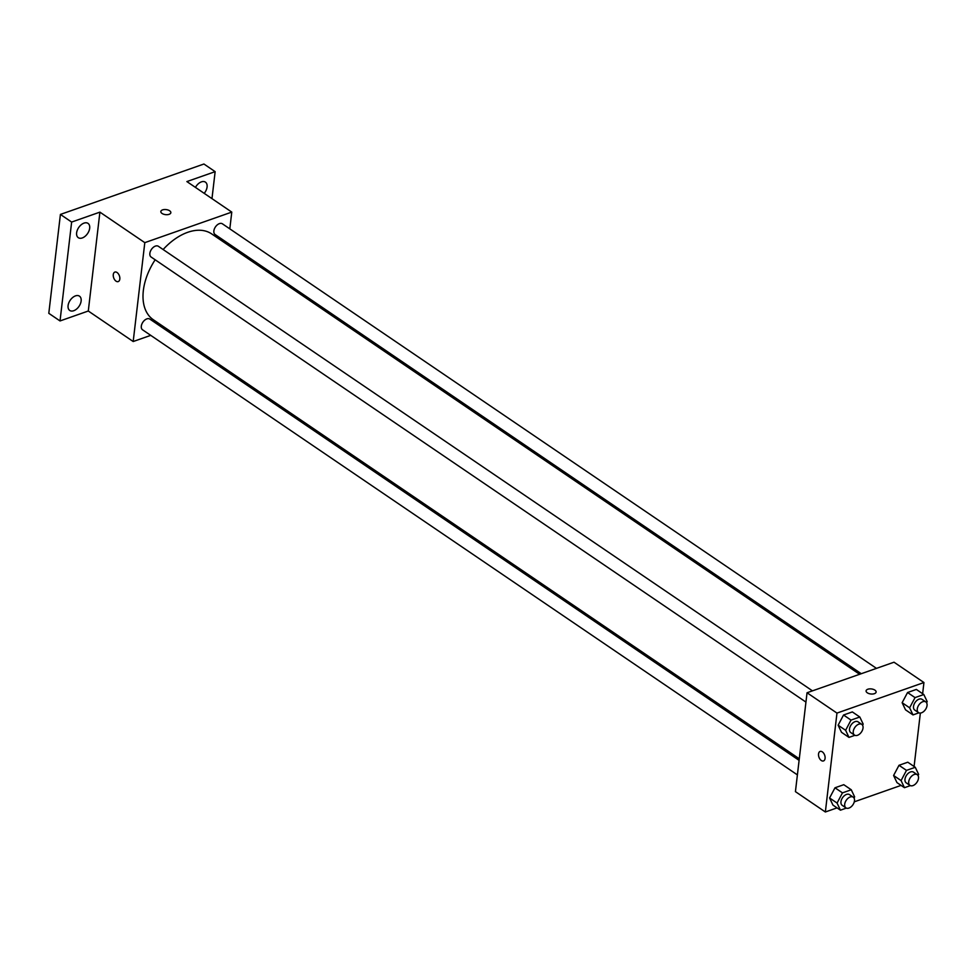 <?xml version="1.0" encoding="UTF-8"?>
<svg xmlns="http://www.w3.org/2000/svg" width="976" height="976" viewBox="0 0 976 976"><rect width="100%" height="100%" fill="white"/><g stroke="black" fill="none" stroke-linecap="round" stroke-linejoin="round"><path stroke-width="1.46" d="M150.743 335.366L133.187 341.527L88.291 311.015L60.024 320.945L48.8 313.32L60.414 214.427L203.923 164.017L215.147 171.654L211.975 198.64M60.024 320.945L71.638 222.064L60.414 214.427M71.638 222.064L99.906 212.134L144.802 242.646L231.776 212.097L186.88 181.573L215.147 171.654M160.833 211.524A5.051 2.55 -173.3 0 1 164.236 209.547A5.051 2.55 -173.3 0 1 169.641 210.779A5.051 2.55 -173.3 0 1 170.849 212.695A5.051 2.55 -173.3 0 1 165.542 214.635A5.051 2.55 -173.3 0 1 160.833 211.524A5.051 2.55 -173.3 0 1 164.236 209.547A5.051 2.55 -173.3 0 1 169.641 210.779A5.051 2.55 -173.3 0 1 170.849 212.707M195.444 187.392A8.65 5.368 -55.8 0 1 201.434 181.865A8.65 5.368 -55.8 0 1 205.424 182.134A8.65 5.368 -55.8 0 1 204.204 193.358M167.604 329.437L165.944 330.022M75.469 295.887A8.65 5.368 -55.8 0 1 79.471 296.155A8.65 5.368 -55.8 0 1 80.435 303.695A8.65 5.368 -55.8 0 1 73.737 310.722A8.65 5.368 -55.8 0 1 69.747 310.466A8.65 5.368 -55.8 0 1 68.771 302.926A8.65 5.368 -55.8 0 1 75.469 295.887M84.021 223.114A8.65 5.368 -55.8 0 1 88.011 223.37A8.65 5.368 -55.8 0 1 88.987 230.909A8.65 5.368 -55.8 0 1 82.277 237.949A8.65 5.368 -55.8 0 1 78.287 237.68A8.65 5.368 -55.8 0 1 77.324 230.141A8.65 5.368 -55.8 0 1 84.021 223.114M88.291 311.015L99.906 212.134M859.6 674.282L211.658 233.898A51.899 32.171 124.2 0 0 163.126 249.527M155.16 259.787A51.899 32.171 124.2 0 0 153.305 319.725L799.283 758.779M133.187 341.527L144.802 242.646M231.776 212.097L229.811 228.848M228.103 243.366L227.92 244.952M799.1 760.365L149.84 319.091A6.478 4.014 124.2 0 0 142.874 322.19A6.478 4.014 124.2 0 0 142.557 329.803L797.392 774.883M876.46 668.365L222.406 223.821A6.478 4.014 124.2 0 0 215.44 226.92A6.478 4.014 124.2 0 0 215.123 234.545L861.259 673.708M812.447 690.849L158.393 246.306A6.478 4.014 124.2 0 0 151.426 249.405A6.478 4.014 124.2 0 0 151.109 257.03L805.944 702.098M118.218 281.588A5.051 3.026 70.6 0 1 114.68 279.783A5.051 3.026 70.6 0 1 113.277 274.61A5.051 3.026 70.6 0 1 114.875 272.072A5.051 3.026 70.6 0 1 119.401 275.83A5.051 3.026 70.6 0 1 118.218 281.588A5.051 3.026 70.6 0 1 114.68 279.783A5.051 3.026 70.6 0 1 113.277 274.61A5.051 3.026 70.6 0 1 114.875 272.072M837.054 807.872L825.354 811.983L795.428 791.634L807.042 692.753L894.016 662.204L923.943 682.541L922.637 693.704M825.354 811.983L836.969 713.09L807.042 692.753M836.969 713.09L923.943 682.541M866.09 690.874A5.051 2.55 -173.3 0 1 869.494 688.897A5.051 2.55 -173.3 0 1 874.911 690.13A5.051 2.55 -173.3 0 1 876.119 692.045A5.051 2.55 -173.3 0 1 870.812 693.985A5.051 2.55 -173.3 0 1 866.09 690.874A5.051 2.55 -173.3 0 1 869.494 688.897A5.051 2.55 -173.3 0 1 874.911 690.13A5.051 2.55 -173.3 0 1 876.119 692.057M846.351 808.104L840.446 810.178L832.955 805.09L829.576 797.978L834.992 787.791L843.776 784.692L834.992 787.791L829.576 797.978L837.066 803.065L842.471 792.866L851.267 789.779L854.634 796.892L854.037 798.026M918.904 712.834L912.999 714.908L905.521 709.82L902.141 702.72L907.558 692.521L916.342 689.434L907.558 692.521L902.141 702.72L909.62 707.795L915.037 697.608L923.821 694.522L927.2 701.622L926.59 702.769M901.068 785.387L854.293 801.821M920.356 713.066L914.085 766.489M854.891 735.318L848.986 737.392L841.507 732.305L838.128 725.205L843.545 715.005L852.329 711.919L843.545 715.005L838.128 725.205L845.619 730.292L851.023 720.093L859.807 717.006L863.187 724.119L862.589 725.253M910.352 785.619L904.447 787.693L896.968 782.606L893.589 775.493L899.006 765.294L907.79 762.207L899.006 765.294L893.589 775.493L901.08 780.58L906.484 770.381L915.268 767.295L918.648 774.407L918.05 775.542M823.488 760.938A5.051 3.026 70.6 0 1 819.95 759.133A5.051 3.026 70.6 0 1 818.535 753.948A5.051 3.026 70.6 0 1 820.133 751.422A5.051 3.026 70.6 0 1 824.671 755.18A5.051 3.026 70.6 0 1 823.488 760.938A5.051 3.026 70.6 0 1 819.95 759.133A5.051 3.026 70.6 0 1 818.535 753.96A5.051 3.026 70.6 0 1 820.145 751.422M904.447 787.693L901.08 780.58M917.245 774.676L913.512 772.138A6.478 4.014 124.2 0 0 906.545 775.237A6.478 4.014 124.2 0 0 906.216 782.85L909.961 785.399A6.478 4.014 124.2 0 0 915.073 784.35A6.478 4.014 124.2 0 0 918.489 778.323A6.478 4.014 124.2 0 0 917.245 774.676A6.478 4.014 124.2 0 0 910.279 777.774A6.478 4.014 124.2 0 0 909.961 785.399M906.484 770.381L899.006 765.294M915.268 767.295L907.79 762.207M896.968 782.606L893.589 775.493M840.446 810.178L837.066 803.065M853.231 797.16L849.498 794.623A6.478 4.014 124.2 0 0 842.532 797.721A6.478 4.014 124.2 0 0 842.215 805.334L845.948 807.884A6.478 4.014 124.2 0 0 851.072 806.835A6.478 4.014 124.2 0 0 854.476 800.808A6.478 4.014 124.2 0 0 853.231 797.16A6.478 4.014 124.2 0 0 846.265 800.259A6.478 4.014 124.2 0 0 845.948 807.884M842.471 792.866L834.992 787.791M851.267 789.779L843.776 784.692M832.955 805.09L829.576 797.978M912.999 714.908L909.62 707.795M925.797 701.903L922.052 699.353A6.478 4.014 124.2 0 0 915.085 702.452A6.478 4.014 124.2 0 0 914.768 710.077L918.514 712.614A6.478 4.014 124.2 0 0 923.625 711.565A6.478 4.014 124.2 0 0 927.041 705.538A6.478 4.014 124.2 0 0 925.797 701.903A6.478 4.014 124.2 0 0 918.831 705.001A6.478 4.014 124.2 0 0 918.514 712.614M915.037 697.608L907.558 692.521M923.821 694.522L916.342 689.434M905.521 709.82L902.141 702.72M848.986 737.392L845.619 730.292M861.784 724.387L858.05 721.837A6.478 4.014 124.2 0 0 851.084 724.936A6.478 4.014 124.2 0 0 850.755 732.561L854.5 735.099A6.478 4.014 124.2 0 0 859.612 734.05A6.478 4.014 124.2 0 0 863.028 728.023A6.478 4.014 124.2 0 0 861.784 724.387A6.478 4.014 124.2 0 0 854.817 727.486A6.478 4.014 124.2 0 0 854.5 735.099M851.023 720.093L843.545 715.005M859.807 717.006L852.329 711.919M841.507 732.305L838.128 725.205"/></g></svg>
